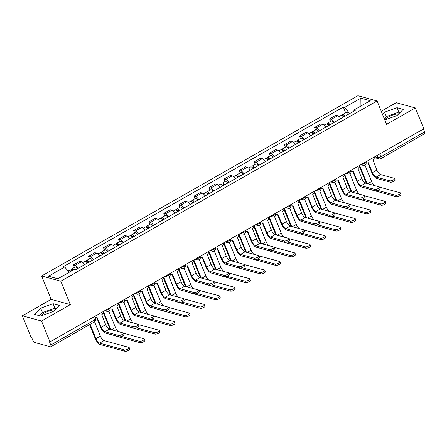 <?xml version="1.0" encoding="UTF-8"?>
<svg xmlns="http://www.w3.org/2000/svg" width="447" height="447" viewBox="0 0 447 447"><rect width="100%" height="100%" fill="white"/><g stroke="black" fill="none" stroke-linecap="round" stroke-linejoin="round"><path stroke-width="0.67" d="M384.694 119.751A9.314 2.967 157.9 0 1 388.225 117.08A9.314 2.967 157.9 0 1 398.774 113.812M40.604 316.012A9.314 2.967 157.9 0 1 44.337 313.096A9.314 2.967 157.9 0 1 54.892 309.827M22.35 315.8L41.515 321.019L49.991 341.894L423.823 128.814L415.347 107.939L386.56 124.344L377.061 100.955L357.896 95.731L41.638 276L51.137 299.389L22.35 315.8L30.826 336.675L31.385 336.826L32.704 340.078A2.391 0.872 -119.7 0 0 34.676 342.48L50.489 346.788A2.391 0.872 -119.7 0 0 50.818 346.766A2.391 0.872 -119.7 0 0 50.751 344.995L94.513 320.052A2.391 0.76 -22.1 0 0 95.608 318.851L94.63 316.448M415.347 107.939L396.182 102.715L381.235 111.236M41.515 321.019L70.302 304.614L60.803 281.219L377.061 100.955M49.991 341.894L49.433 341.743L50.751 344.995M423.421 129.043L424.583 131.915A2.391 0.872 60.3 0 1 424.65 133.681L380.889 158.624A2.391 0.872 -119.7 0 0 380.827 156.852L424.583 131.915M340.77 118.628A5.493 2.006 -119.7 0 0 337.641 115.728L335.943 115.265L329.562 118.896L331.266 119.366A5.493 2.006 60.3 0 1 334.395 122.26M330.579 121.405L329.562 118.896M325.701 127.216A5.493 2.006 -119.7 0 0 322.578 124.316L320.873 123.853L314.498 127.49L316.202 127.954A5.493 2.006 60.3 0 1 319.326 130.854M315.509 129.993L314.498 127.49M310.631 135.804A5.493 2.006 -119.7 0 0 307.508 132.91L305.804 132.446L299.429 136.078L301.133 136.542A5.493 2.006 60.3 0 1 304.256 139.442M300.445 138.581L299.429 136.078M295.562 144.398A5.493 2.006 -119.7 0 0 292.439 141.498L290.734 141.034L284.359 144.666L286.063 145.13A5.493 2.006 60.3 0 1 289.187 148.03M285.376 147.169L284.359 144.666M280.493 152.986A5.493 2.006 -119.7 0 0 277.369 150.086L275.665 149.622L269.29 153.254L270.994 153.723A5.493 2.006 60.3 0 1 274.117 156.618M270.306 155.757L269.29 153.254M265.423 161.574A5.493 2.006 -119.7 0 0 262.3 158.674L260.595 158.21L254.22 161.848L255.924 162.311A5.493 2.006 60.3 0 1 259.048 165.211M255.237 164.351L254.22 161.848M250.354 170.162A5.493 2.006 -119.7 0 0 247.23 167.267L245.526 166.804L239.151 170.436L240.855 170.899A5.493 2.006 60.3 0 1 243.978 173.799M240.168 172.939L239.151 170.436M235.284 178.755A5.493 2.006 -119.7 0 0 232.161 175.855L230.456 175.392L224.081 179.023L225.785 179.487A5.493 2.006 60.3 0 1 228.909 182.387M225.098 181.527L224.081 179.023M220.215 187.343A5.493 2.006 -119.7 0 0 217.091 184.443L215.387 183.98L209.012 187.611L210.716 188.081A5.493 2.006 60.3 0 1 213.839 190.975M210.029 190.115L209.012 187.611M205.145 195.931A5.493 2.006 -119.7 0 0 202.022 193.031L200.317 192.568L193.942 196.205L195.646 196.669A5.493 2.006 60.3 0 1 198.77 199.569M194.959 198.708L193.942 196.205M190.076 204.519A5.493 2.006 -119.7 0 0 186.952 201.625L185.248 201.161L178.873 204.793L180.577 205.257A5.493 2.006 60.3 0 1 183.7 208.157M179.89 207.296L178.873 204.793M175.006 213.113A5.493 2.006 -119.7 0 0 171.883 210.213L170.178 209.749L163.803 213.381L165.507 213.845A5.493 2.006 60.3 0 1 168.631 216.745M164.82 215.884L163.803 213.381M159.937 221.701A5.493 2.006 -119.7 0 0 156.813 218.801L155.109 218.337L148.734 221.969L150.438 222.438A5.493 2.006 60.3 0 1 153.561 225.333M149.751 224.472L148.734 221.969M144.867 230.289A5.493 2.006 -119.7 0 0 141.744 227.389L140.04 226.925L133.664 230.563L135.368 231.026A5.493 2.006 60.3 0 1 138.492 233.926M134.681 233.066L133.664 230.563M129.798 238.877A5.493 2.006 -119.7 0 0 126.674 235.982L124.97 235.519L118.595 239.151L120.299 239.614A5.493 2.006 60.3 0 1 123.422 242.514M119.612 241.654L118.595 239.151M114.734 247.47A5.493 2.006 -119.7 0 0 111.605 244.57L109.901 244.107L103.525 247.739L105.229 248.202A5.493 2.006 60.3 0 1 108.353 251.102M104.542 250.242L103.525 247.739M99.664 256.058A5.493 2.006 -119.7 0 0 96.535 253.158L94.831 252.695L88.456 256.327L90.16 256.796A5.493 2.006 60.3 0 1 93.289 259.69M89.473 258.83L88.456 256.327M84.595 264.646A5.493 2.006 -119.7 0 0 81.466 261.746L79.762 261.283L73.386 264.92L75.09 265.384A5.493 2.006 60.3 0 1 78.219 268.284M74.403 267.423L73.386 264.92M349.66 113.56L344.626 107.414L360.858 98.167L370.239 100.726L354.013 109.973L353.834 111.18M344.626 107.414L343.313 107.056L63.373 266.624L64.686 266.982L48.46 276.229L57.842 278.788L74.073 269.535L75.387 269.893L355.326 110.331L354.013 109.973M41.638 276L60.803 281.219M384.778 119.952L397.02 115.561L403.228 109.398L397.003 107.699L384.565 112.163L382.464 114.253M51.137 299.389L70.302 304.614M40.694 316.035L53.132 311.57L59.339 305.413L53.115 303.714L40.677 308.179L34.469 314.342L40.694 316.035M345.648 112.812L343.313 107.056M64.686 266.982L69.106 272.368M360.858 98.167L360.941 106.023M400.126 112.471L398.791 112.108L386.353 116.572L384.252 118.662M386.353 116.572L384.565 112.163M398.791 112.108L397.003 107.699M56.244 308.486L54.903 308.117L42.471 312.587L39.358 315.671M42.471 312.587L40.677 308.179M54.903 308.117L53.115 303.714M394.589 178.521L395.142 179.884A2.749 0.877 157.9 0 1 393.421 181.51A2.749 0.877 157.9 0 1 390.376 182.186L389.823 180.817A2.749 0.877 -22.1 0 0 392.868 180.147A2.749 0.877 -22.1 0 0 394.589 178.521A2.749 0.877 -22.1 0 0 394.265 178.286L380.604 174.565A4.481 1.637 60.3 0 1 376.91 170.061L373.01 160.015A2.391 2.09 105.2 0 0 374.189 157.104M367.881 162.887L371.742 172.397A6.035 2.201 -119.7 0 0 376.715 178.459L390.376 182.186M366.132 162.579A2.391 2.09 105.2 0 0 366.797 162.915A2.391 2.09 105.2 0 0 368.278 162.708L372.468 172.592A4.481 1.637 60.3 0 0 376.162 177.096L389.823 180.817M400.467 192.998L401.02 194.361A2.749 0.877 157.9 0 1 399.3 195.987A2.749 0.877 157.9 0 1 396.254 196.658L395.701 195.294A2.749 0.877 -22.1 0 0 398.746 194.624A2.749 0.877 -22.1 0 0 400.467 192.998A2.749 0.877 -22.1 0 0 400.143 192.763L379.537 187.148M344.576 116.46A1.436 0.525 -119.7 0 0 343.598 115.773A1.436 0.525 -119.7 0 0 343.637 116.835L343.156 116.701M345.073 116.175A2.984 1.09 -119.7 0 0 342.827 114.421A2.984 1.09 -119.7 0 0 342.748 116.186M348.554 114.192A2.984 1.09 -119.7 0 0 346.308 112.437L342.827 114.421M343.357 116.991L344.492 116.349M366.981 183.549L359.617 165.412M374.569 185.617A4.481 1.637 60.3 0 1 371.619 181.493L364.97 165.116M343.43 117.108A2.984 1.09 -119.7 0 0 341.184 115.36L339.038 116.583M359.159 165.882L366.255 183.348M370.569 189.483A6.035 2.201 -119.7 0 0 371.418 189.891L396.254 196.658M395.701 195.294L377.681 190.388M379.52 187.109L380.073 188.472A2.749 0.877 157.9 0 1 378.352 190.098A2.749 0.877 157.9 0 1 375.307 190.774L374.754 189.411A2.749 0.877 -22.1 0 0 377.799 188.735A2.749 0.877 -22.1 0 0 379.52 187.109A2.749 0.877 -22.1 0 0 379.196 186.874L365.534 183.153A4.481 1.637 60.3 0 1 361.841 178.649L357.941 168.603A2.391 2.09 105.2 0 0 359.12 165.692M352.812 171.475L356.672 180.985A6.035 2.201 -119.7 0 0 361.645 187.053L375.307 190.774M351.063 171.167A2.391 2.09 105.2 0 0 351.728 171.508A2.391 2.09 105.2 0 0 353.208 171.302L357.399 181.18A4.481 1.637 60.3 0 0 361.092 185.689L374.754 189.411M364.45 195.697L365.003 197.06A2.749 0.877 157.9 0 1 363.282 198.686A2.749 0.877 157.9 0 1 360.237 199.362L359.684 197.999A2.749 0.877 -22.1 0 0 362.729 197.323A2.749 0.877 -22.1 0 0 364.45 195.697A2.749 0.877 -22.1 0 0 364.126 195.468L350.465 191.741A4.481 1.637 60.3 0 1 346.771 187.237L342.871 177.191A2.391 2.09 105.2 0 0 344.05 174.285M337.742 180.063L341.603 189.573A6.035 2.201 -119.7 0 0 346.576 195.641L360.237 199.362M335.993 179.755A2.391 2.09 105.2 0 0 336.658 180.096A2.391 2.09 105.2 0 0 338.139 179.89L342.329 189.774A4.481 1.637 60.3 0 0 346.023 194.277L359.684 197.999M349.381 204.29L349.934 205.654A2.749 0.877 157.9 0 1 348.213 207.279A2.749 0.877 157.9 0 1 345.168 207.95L344.615 206.587A2.749 0.877 -22.1 0 0 347.66 205.916A2.749 0.877 -22.1 0 0 349.381 204.29A2.749 0.877 -22.1 0 0 349.057 204.055L335.395 200.334A4.481 1.637 60.3 0 1 331.702 195.831L327.802 185.779A2.391 2.09 105.2 0 0 328.981 182.873M322.673 188.656L326.533 198.161A6.035 2.201 -119.7 0 0 331.506 204.229L345.168 207.95M320.924 188.343A2.391 2.09 105.2 0 0 321.589 188.684A2.391 2.09 105.2 0 0 323.069 188.478L327.26 198.362A4.481 1.637 60.3 0 0 330.953 202.865L344.615 206.587M385.398 201.586L385.951 202.949A2.749 0.877 157.9 0 1 384.23 204.575A2.749 0.877 157.9 0 1 381.185 205.251L380.632 203.882A2.749 0.877 -22.1 0 0 383.677 203.212A2.749 0.877 -22.1 0 0 385.398 201.586A2.749 0.877 -22.1 0 0 385.074 201.351L364.467 195.736M329.506 125.048A1.436 0.525 -119.7 0 0 328.528 124.361A1.436 0.525 -119.7 0 0 328.567 125.423L328.087 125.294M330.003 124.763A2.984 1.09 -119.7 0 0 327.757 123.009A2.984 1.09 -119.7 0 0 327.679 124.78M333.484 122.78A2.984 1.09 -119.7 0 0 331.238 121.031L327.757 123.009M328.288 125.585L329.422 124.936M351.912 192.137L344.548 174M359.5 194.205A4.481 1.637 60.3 0 1 356.55 190.081L349.9 173.71M328.361 125.702A2.984 1.09 -119.7 0 0 326.114 123.948L323.969 125.171M344.089 174.47L351.186 191.936M355.499 198.071A6.035 2.201 -119.7 0 0 356.348 198.479L381.185 205.251M380.632 203.882L362.612 198.976M370.328 210.174L370.881 211.537A2.749 0.877 157.9 0 1 369.161 213.163A2.749 0.877 157.9 0 1 366.115 213.839L365.562 212.476A2.749 0.877 -22.1 0 0 368.607 211.8A2.749 0.877 -22.1 0 0 370.328 210.174A2.749 0.877 -22.1 0 0 370.004 209.939L349.398 204.324M314.437 133.636A1.436 0.525 -119.7 0 0 313.459 132.949A1.436 0.525 -119.7 0 0 313.498 134.011L313.017 133.882M314.934 133.351A2.984 1.09 -119.7 0 0 312.688 131.602A2.984 1.09 -119.7 0 0 312.609 133.368M318.415 131.373A2.984 1.09 -119.7 0 0 316.169 129.619L312.688 131.602M313.218 134.173L314.353 133.524M336.842 200.725L329.478 182.588M344.43 202.793A4.481 1.637 60.3 0 1 341.48 198.669L334.831 182.298M313.291 134.29A2.984 1.09 -119.7 0 0 311.051 132.535L308.899 133.765M329.02 183.058L336.116 200.53M340.43 206.659A6.035 2.201 -119.7 0 0 341.279 207.073L366.115 213.839M365.562 212.476L347.542 207.564M355.259 218.762L355.812 220.125A2.749 0.877 157.9 0 1 354.091 221.751A2.749 0.877 157.9 0 1 351.046 222.427L350.493 221.064A2.749 0.877 -22.1 0 0 353.538 220.388A2.749 0.877 -22.1 0 0 355.259 218.762A2.749 0.877 -22.1 0 0 354.935 218.533L334.328 212.917M299.367 142.23A1.436 0.525 -119.7 0 0 298.389 141.537A1.436 0.525 -119.7 0 0 298.428 142.599L297.948 142.47M299.864 141.945A2.984 1.09 -119.7 0 0 297.618 140.19A2.984 1.09 -119.7 0 0 297.54 141.956M303.345 139.961A2.984 1.09 -119.7 0 0 301.099 138.207L297.618 140.19M298.149 142.761L299.283 142.112M321.773 209.313L314.409 191.182M329.361 211.381A4.481 1.637 60.3 0 1 326.411 207.257L319.761 190.886M298.227 142.878A2.984 1.09 -119.7 0 0 295.981 141.123L293.83 142.353M313.95 191.651L321.047 209.118M325.36 215.247A6.035 2.201 -119.7 0 0 326.209 215.661L351.046 222.427M350.493 221.064L332.473 216.152M334.311 212.878L334.864 214.242A2.749 0.877 157.9 0 1 333.144 215.867A2.749 0.877 157.9 0 1 330.098 216.544L329.545 215.175A2.749 0.877 -22.1 0 0 332.59 214.504A2.749 0.877 -22.1 0 0 334.311 212.878A2.749 0.877 -22.1 0 0 333.987 212.643L320.326 208.922A4.481 1.637 60.3 0 1 316.638 204.419L312.732 194.372A2.391 2.09 105.2 0 0 313.911 191.461M307.603 197.244L311.464 206.754A6.035 2.201 -119.7 0 0 316.437 212.817L330.098 216.544M305.854 196.937A2.391 2.09 105.2 0 0 306.519 197.272A2.391 2.09 105.2 0 0 308 197.066L312.19 206.95A4.481 1.637 60.3 0 0 315.884 211.453L329.545 215.175M319.242 221.466L319.795 222.829A2.749 0.877 157.9 0 1 318.074 224.455A2.749 0.877 157.9 0 1 315.029 225.132L314.476 223.768A2.749 0.877 -22.1 0 0 317.521 223.092A2.749 0.877 -22.1 0 0 319.242 221.466A2.749 0.877 -22.1 0 0 318.918 221.231L305.256 217.51A4.481 1.637 60.3 0 1 301.569 213.007L297.663 202.96A2.391 2.09 105.2 0 0 298.842 200.049M292.534 205.832L296.395 215.342A6.035 2.201 -119.7 0 0 301.367 221.41L315.029 225.132M290.785 205.525A2.391 2.09 105.2 0 0 291.45 205.866A2.391 2.09 105.2 0 0 292.93 205.659L297.121 215.538A4.481 1.637 60.3 0 0 300.814 220.047L314.476 223.768M340.189 227.355L340.743 228.719A2.749 0.877 157.9 0 1 339.022 230.345A2.749 0.877 157.9 0 1 335.976 231.015L335.423 229.652A2.749 0.877 -22.1 0 0 338.468 228.981A2.749 0.877 -22.1 0 0 340.189 227.355A2.749 0.877 -22.1 0 0 339.865 227.121L319.259 221.505M284.298 150.818A1.436 0.525 -119.7 0 0 283.32 150.131A1.436 0.525 -119.7 0 0 283.359 151.192L282.878 151.058M284.795 150.533A2.984 1.09 -119.7 0 0 282.554 148.778A2.984 1.09 -119.7 0 0 282.47 150.544M288.276 148.549A2.984 1.09 -119.7 0 0 286.03 146.795L282.554 148.778M283.08 151.349L284.214 150.706M306.703 217.907L299.339 199.77M314.291 219.974A4.481 1.637 60.3 0 1 311.341 215.851L304.692 199.474M283.158 151.466A2.984 1.09 -119.7 0 0 280.912 149.717L278.76 150.941M298.881 200.239L305.977 217.706M310.291 223.841A6.035 2.201 -119.7 0 0 311.14 224.249L335.976 231.015M335.423 229.652L317.404 224.746M325.12 235.943L325.673 237.307A2.749 0.877 157.9 0 1 323.952 238.933A2.749 0.877 157.9 0 1 320.907 239.609L320.354 238.24A2.749 0.877 -22.1 0 0 323.399 237.569A2.749 0.877 -22.1 0 0 325.12 235.943A2.749 0.877 -22.1 0 0 324.796 235.709L304.189 230.093M269.228 159.406A1.436 0.525 -119.7 0 0 268.25 158.719A1.436 0.525 -119.7 0 0 268.289 159.78L267.809 159.652M269.731 159.121A2.984 1.09 -119.7 0 0 267.485 157.366A2.984 1.09 -119.7 0 0 267.401 159.138M273.206 157.137A2.984 1.09 -119.7 0 0 270.96 155.388L267.485 157.366M268.01 159.942L269.144 159.294M291.634 226.495L284.27 208.358M299.222 228.562A4.481 1.637 60.3 0 1 296.272 224.439L289.622 208.067M268.088 160.06A2.984 1.09 -119.7 0 0 265.842 158.305L263.691 159.529M283.811 208.827L290.908 226.294M295.221 232.429A6.035 2.201 -119.7 0 0 296.07 232.837L320.907 239.609M320.354 238.24L302.34 233.334M304.172 230.054L304.725 231.417A2.749 0.877 157.9 0 1 303.005 233.043A2.749 0.877 157.9 0 1 299.959 233.72L299.406 232.356A2.749 0.877 -22.1 0 0 302.451 231.68A2.749 0.877 -22.1 0 0 304.172 230.054A2.749 0.877 -22.1 0 0 303.848 229.825L290.187 226.098A4.481 1.637 60.3 0 1 286.499 221.595L282.593 211.548A2.391 2.09 105.2 0 0 283.772 208.643M277.464 214.42L281.325 223.93A6.035 2.201 -119.7 0 0 286.298 229.998L299.959 233.72M275.715 214.113A2.391 2.09 105.2 0 0 276.38 214.454A2.391 2.09 105.2 0 0 277.861 214.247L282.051 224.131A4.481 1.637 60.3 0 0 285.745 228.635L299.406 232.356M289.103 238.648L289.656 240.011A2.749 0.877 157.9 0 1 287.935 241.637A2.749 0.877 157.9 0 1 284.89 242.308L284.337 240.944A2.749 0.877 -22.1 0 0 287.382 240.274A2.749 0.877 -22.1 0 0 289.103 238.648A2.749 0.877 -22.1 0 0 288.779 238.413L275.123 234.692A4.481 1.637 60.3 0 1 271.43 230.188L267.524 220.136A2.391 2.09 105.2 0 0 268.703 217.231M262.395 223.014L266.256 232.518A6.035 2.201 -119.7 0 0 271.228 238.586L284.89 242.308M260.646 222.701A2.391 2.09 105.2 0 0 261.311 223.042A2.391 2.09 105.2 0 0 262.791 222.835L266.982 232.719A4.481 1.637 60.3 0 0 270.675 237.223L284.337 240.944M274.033 247.236L274.587 248.599A2.749 0.877 157.9 0 1 272.866 250.225A2.749 0.877 157.9 0 1 269.82 250.901L269.267 249.532A2.749 0.877 -22.1 0 0 272.312 248.862A2.749 0.877 -22.1 0 0 274.033 247.236A2.749 0.877 -22.1 0 0 273.709 247.001L260.053 243.28A4.481 1.637 60.3 0 1 256.36 238.776L252.454 228.724A2.391 2.09 105.2 0 0 253.633 225.819M247.325 231.602L251.186 241.112A6.035 2.201 -119.7 0 0 256.159 247.174L269.82 250.901M245.576 231.295A2.391 2.09 105.2 0 0 246.241 231.63A2.391 2.09 105.2 0 0 247.722 231.423L251.912 241.307A4.481 1.637 60.3 0 0 255.606 245.811L269.267 249.532M258.964 255.824L259.517 257.187A2.749 0.877 157.9 0 1 257.796 258.813A2.749 0.877 157.9 0 1 254.751 259.489L254.198 258.126A2.749 0.877 -22.1 0 0 257.243 257.45A2.749 0.877 -22.1 0 0 258.964 255.824A2.749 0.877 -22.1 0 0 258.64 255.589L244.984 251.868A4.481 1.637 60.3 0 1 241.291 247.364L237.391 237.318A2.391 2.09 105.2 0 0 238.564 234.407M232.256 240.19L236.122 249.7A6.035 2.201 -119.7 0 0 241.089 255.768L254.751 259.489M230.507 239.883A2.391 2.09 105.2 0 0 231.177 240.223A2.391 2.09 105.2 0 0 232.652 240.017L236.849 249.895A4.481 1.637 60.3 0 0 240.536 254.399L254.198 258.126M243.894 264.412L244.448 265.775A2.749 0.877 157.9 0 1 242.727 267.401A2.749 0.877 157.9 0 1 239.681 268.077L239.128 266.714A2.749 0.877 -22.1 0 0 242.173 266.038A2.749 0.877 -22.1 0 0 243.894 264.412A2.749 0.877 -22.1 0 0 243.57 264.183L229.914 260.456A4.481 1.637 60.3 0 1 226.221 255.952L222.321 245.906A2.391 2.09 105.2 0 0 223.494 243M217.192 248.778L221.053 258.288A6.035 2.201 -119.7 0 0 226.026 264.356L239.681 268.077M215.437 248.471A2.391 2.09 105.2 0 0 216.108 248.811A2.391 2.09 105.2 0 0 217.583 248.605L221.779 258.489A4.481 1.637 60.3 0 0 225.467 262.992L239.128 266.714M228.825 273.005L229.384 274.369A2.749 0.877 157.9 0 1 227.657 275.995A2.749 0.877 157.9 0 1 224.612 276.665L224.059 275.302A2.749 0.877 -22.1 0 0 227.104 274.631A2.749 0.877 -22.1 0 0 228.825 273.005A2.749 0.877 -22.1 0 0 228.506 272.771L214.845 269.049A4.481 1.637 60.3 0 1 211.152 264.546L207.252 254.494A2.391 2.09 105.2 0 0 208.425 251.588M202.122 257.366L205.983 266.876A6.035 2.201 -119.7 0 0 210.956 272.944L224.612 276.665M200.368 257.059A2.391 2.09 105.2 0 0 201.038 257.399A2.391 2.09 105.2 0 0 202.513 257.193L206.71 267.077A4.481 1.637 60.3 0 0 210.397 271.58L224.059 275.302M213.755 281.593L214.314 282.957A2.749 0.877 157.9 0 1 212.588 284.583A2.749 0.877 157.9 0 1 209.542 285.253L208.989 283.89A2.749 0.877 -22.1 0 0 212.034 283.219A2.749 0.877 -22.1 0 0 213.755 281.593A2.749 0.877 -22.1 0 0 213.437 281.359L199.775 277.637A4.481 1.637 60.3 0 1 196.082 273.134L192.182 263.082A2.391 2.09 105.2 0 0 193.355 260.176M187.053 265.959L190.914 275.469A6.035 2.201 -119.7 0 0 195.887 281.532L209.542 285.253M185.298 265.652A2.391 2.09 105.2 0 0 185.969 265.987A2.391 2.09 105.2 0 0 187.449 265.781L191.64 275.665A4.481 1.637 60.3 0 0 195.328 280.168L208.989 283.89M198.691 290.181L199.245 291.545A2.749 0.877 157.9 0 1 197.518 293.171A2.749 0.877 157.9 0 1 194.473 293.847L193.92 292.483A2.749 0.877 -22.1 0 0 196.965 291.807A2.749 0.877 -22.1 0 0 198.691 290.181A2.749 0.877 -22.1 0 0 198.367 289.947L184.706 286.225A4.481 1.637 60.3 0 1 181.013 281.722L177.113 271.675A2.391 2.09 105.2 0 0 178.286 268.764M171.983 274.547L175.844 284.057A6.035 2.201 -119.7 0 0 180.817 290.125L194.473 293.847M170.229 274.24A2.391 2.09 105.2 0 0 170.899 274.581A2.391 2.09 105.2 0 0 172.38 274.374L176.571 284.253A4.481 1.637 60.3 0 0 180.264 288.756L193.92 292.483M310.05 244.531L310.604 245.895A2.749 0.877 157.9 0 1 308.883 247.521A2.749 0.877 157.9 0 1 305.837 248.197L305.284 246.833A2.749 0.877 -22.1 0 0 308.329 246.157A2.749 0.877 -22.1 0 0 310.05 244.531A2.749 0.877 -22.1 0 0 309.726 244.297L289.12 238.681M254.159 167.994A1.436 0.525 -119.7 0 0 253.181 167.307A1.436 0.525 -119.7 0 0 253.22 168.368L252.745 168.24M254.661 167.709A2.984 1.09 -119.7 0 0 252.415 165.96A2.984 1.09 -119.7 0 0 252.332 167.726M258.137 165.731A2.984 1.09 -119.7 0 0 255.891 163.976L252.415 165.96M252.941 168.53L254.075 167.882M276.564 235.083L269.2 216.946M284.152 237.15A4.481 1.637 60.3 0 1 281.202 233.027L274.553 216.655M253.019 168.648A2.984 1.09 -119.7 0 0 250.773 166.893L248.621 168.122M268.742 217.415L275.838 234.887M280.152 241.017A6.035 2.201 -119.7 0 0 281.001 241.43L305.837 248.197M305.284 246.833L287.27 241.922M294.981 253.119L295.534 254.483A2.749 0.877 157.9 0 1 293.813 256.109A2.749 0.877 157.9 0 1 290.768 256.785L290.215 255.421A2.749 0.877 -22.1 0 0 293.26 254.745A2.749 0.877 -22.1 0 0 294.981 253.119A2.749 0.877 -22.1 0 0 294.657 252.89L274.05 247.275M239.089 176.587A1.436 0.525 -119.7 0 0 238.111 175.894A1.436 0.525 -119.7 0 0 238.15 176.956L237.675 176.828M239.592 176.302A2.984 1.09 -119.7 0 0 237.346 174.548A2.984 1.09 -119.7 0 0 237.262 176.314M243.067 174.319A2.984 1.09 -119.7 0 0 240.821 172.564L237.346 174.548M237.871 177.118L239.005 176.47M261.495 243.671L254.131 225.534M269.083 245.738A4.481 1.637 60.3 0 1 266.133 241.615L259.483 225.243M237.949 177.235A2.984 1.09 -119.7 0 0 235.703 175.481L233.552 176.71M253.678 226.009L260.769 243.475M265.082 249.605A6.035 2.201 -119.7 0 0 265.937 250.018L290.768 256.785M290.215 255.421L272.201 250.51M279.911 261.713L280.465 263.076A2.749 0.877 157.9 0 1 278.744 264.702A2.749 0.877 157.9 0 1 275.698 265.373L275.145 264.009A2.749 0.877 -22.1 0 0 278.19 263.339A2.749 0.877 -22.1 0 0 279.911 261.713A2.749 0.877 -22.1 0 0 279.587 261.478L258.981 255.863M224.02 185.175A1.436 0.525 -119.7 0 0 223.042 184.488A1.436 0.525 -119.7 0 0 223.081 185.55L222.606 185.416M224.523 184.89A2.984 1.09 -119.7 0 0 222.276 183.136A2.984 1.09 -119.7 0 0 222.193 184.902M227.998 182.907A2.984 1.09 -119.7 0 0 225.752 181.152L222.276 183.136M222.802 185.706L223.936 185.064M246.426 252.264L239.061 234.127M254.013 254.332A4.481 1.637 60.3 0 1 251.063 250.208L244.414 233.831M222.88 185.823A2.984 1.09 -119.7 0 0 220.634 184.075L218.482 185.298M238.609 234.597L245.699 252.063M250.013 258.198A6.035 2.201 -119.7 0 0 250.868 258.606L275.698 265.373M275.145 264.009L257.131 259.104M264.842 270.301L265.395 271.664A2.749 0.877 157.9 0 1 263.674 273.29A2.749 0.877 157.9 0 1 260.629 273.966L260.076 272.597A2.749 0.877 -22.1 0 0 263.121 271.927A2.749 0.877 -22.1 0 0 264.842 270.301A2.749 0.877 -22.1 0 0 264.518 270.066L243.911 264.451M208.95 193.763A1.436 0.525 -119.7 0 0 207.972 193.076A1.436 0.525 -119.7 0 0 208.011 194.138L207.537 194.009M209.453 193.478A2.984 1.09 -119.7 0 0 207.207 191.724A2.984 1.09 -119.7 0 0 207.123 193.495M212.928 191.495A2.984 1.09 -119.7 0 0 210.682 189.746L207.207 191.724M207.732 194.3L208.866 193.652M231.356 260.852L223.992 242.715M238.944 262.92A4.481 1.637 60.3 0 1 235.994 258.796L229.345 242.425M207.81 194.417A2.984 1.09 -119.7 0 0 205.564 192.663L203.413 193.886M223.539 243.185L230.63 260.651M234.943 266.786A6.035 2.201 -119.7 0 0 235.798 267.194L260.629 273.966M260.076 272.597L242.062 267.692M249.772 278.889L250.326 280.252A2.749 0.877 157.9 0 1 248.605 281.878A2.749 0.877 157.9 0 1 245.559 282.554L245.006 281.191A2.749 0.877 -22.1 0 0 248.051 280.515A2.749 0.877 -22.1 0 0 249.772 278.889A2.749 0.877 -22.1 0 0 249.448 278.654L228.842 273.039M193.881 202.351A1.436 0.525 -119.7 0 0 192.903 201.664A1.436 0.525 -119.7 0 0 192.942 202.726L192.467 202.597M194.384 202.066A2.984 1.09 -119.7 0 0 192.137 200.317A2.984 1.09 -119.7 0 0 192.054 202.083M197.859 200.088A2.984 1.09 -119.7 0 0 195.613 198.334L192.137 200.317M192.663 202.888L193.797 202.24M216.287 269.44L208.922 251.303M223.874 271.508A4.481 1.637 60.3 0 1 220.924 267.384L214.275 251.013M192.741 203.005A2.984 1.09 -119.7 0 0 190.495 201.251L188.343 202.474M208.47 251.773L215.56 269.245M219.874 275.374A6.035 2.201 -119.7 0 0 220.729 275.788L245.559 282.554M245.006 281.191L226.992 276.28M234.703 287.477L235.262 288.84A2.749 0.877 157.9 0 1 233.535 290.466A2.749 0.877 157.9 0 1 230.49 291.142L229.937 289.779A2.749 0.877 -22.1 0 0 232.982 289.103A2.749 0.877 -22.1 0 0 234.703 287.477A2.749 0.877 -22.1 0 0 234.384 287.248L213.772 281.632M178.811 210.945A1.436 0.525 -119.7 0 0 177.833 210.252A1.436 0.525 -119.7 0 0 177.872 211.314L177.398 211.185M179.314 210.66A2.984 1.09 -119.7 0 0 177.068 208.905A2.984 1.09 -119.7 0 0 176.984 210.671M182.789 208.676A2.984 1.09 -119.7 0 0 180.543 206.922L177.068 208.905M177.593 211.476L178.727 210.828M201.217 278.028L193.853 259.891M208.805 280.096A4.481 1.637 60.3 0 1 205.855 275.972L199.206 259.601M177.671 211.593A2.984 1.09 -119.7 0 0 175.425 209.839L173.274 211.068M193.4 260.366L200.491 277.833M204.804 283.962A6.035 2.201 -119.7 0 0 205.659 284.376L230.49 291.142M229.937 289.779L211.923 284.868M219.633 296.07L220.192 297.434A2.749 0.877 157.9 0 1 218.466 299.06A2.749 0.877 157.9 0 1 215.42 299.73L214.867 298.367A2.749 0.877 -22.1 0 0 217.912 297.696A2.749 0.877 -22.1 0 0 219.633 296.07A2.749 0.877 -22.1 0 0 219.315 295.836L198.703 290.22M163.742 219.533A1.436 0.525 -119.7 0 0 162.764 218.846A1.436 0.525 -119.7 0 0 162.809 219.907L162.328 219.773M164.245 219.248A2.984 1.09 -119.7 0 0 161.998 217.493A2.984 1.09 -119.7 0 0 161.915 219.259M167.72 217.264A2.984 1.09 -119.7 0 0 165.474 215.51L161.998 217.493M162.524 220.064L163.663 219.416M186.148 286.622L178.783 268.485M193.735 288.689A4.481 1.637 60.3 0 1 190.785 284.566L184.136 268.189M162.602 220.181A2.984 1.09 -119.7 0 0 160.356 218.432L158.204 219.656M178.331 268.954L185.421 286.421M189.74 292.556A6.035 2.201 -119.7 0 0 190.59 292.964L215.42 299.73M214.867 298.367L196.853 293.461M204.57 304.658L205.123 306.022A2.749 0.877 157.9 0 1 203.396 307.648A2.749 0.877 157.9 0 1 200.351 308.324L199.798 306.955A2.749 0.877 -22.1 0 0 202.843 306.284A2.749 0.877 -22.1 0 0 204.57 304.658A2.749 0.877 -22.1 0 0 204.245 304.424L183.633 298.808M148.672 228.121A1.436 0.525 -119.7 0 0 147.7 227.434A1.436 0.525 -119.7 0 0 147.739 228.495L147.259 228.367M149.175 227.836A2.984 1.09 -119.7 0 0 146.929 226.081A2.984 1.09 -119.7 0 0 146.845 227.853M152.65 225.852A2.984 1.09 -119.7 0 0 150.404 224.103L146.929 226.081M147.454 228.657L148.594 228.009M171.078 295.21L163.714 277.073M178.666 297.277A4.481 1.637 60.3 0 1 175.716 293.154L169.067 276.782M147.532 228.775A2.984 1.09 -119.7 0 0 145.286 227.02L143.135 228.244M163.261 277.542L170.352 295.009M174.671 301.144A6.035 2.201 -119.7 0 0 175.52 301.552L200.351 308.324M199.798 306.955L181.784 302.049M183.622 298.769L184.175 300.133A2.749 0.877 157.9 0 1 182.449 301.759A2.749 0.877 157.9 0 1 179.403 302.435L178.85 301.071A2.749 0.877 -22.1 0 0 181.895 300.395A2.749 0.877 -22.1 0 0 183.622 298.769A2.749 0.877 -22.1 0 0 183.298 298.54L169.637 294.813A4.481 1.637 60.3 0 1 165.943 290.31L162.043 280.263A2.391 2.09 105.2 0 0 163.216 277.358M156.914 283.135L160.775 292.645A6.035 2.201 -119.7 0 0 165.748 298.713L179.403 302.435M155.159 282.828A2.391 2.09 105.2 0 0 155.83 283.169A2.391 2.09 105.2 0 0 157.31 282.962L161.501 292.846A4.481 1.637 60.3 0 0 165.194 297.35L178.85 301.071M189.5 313.246L190.053 314.61A2.749 0.877 157.9 0 1 188.327 316.236A2.749 0.877 157.9 0 1 185.281 316.912L184.728 315.548A2.749 0.877 -22.1 0 0 187.774 314.872A2.749 0.877 -22.1 0 0 189.5 313.246A2.749 0.877 -22.1 0 0 189.176 313.012L168.564 307.396M133.603 236.709A1.436 0.525 -119.7 0 0 132.63 236.022A1.436 0.525 -119.7 0 0 132.67 237.083L132.189 236.955M134.106 236.424A2.984 1.09 -119.7 0 0 131.859 234.675A2.984 1.09 -119.7 0 0 131.776 236.441M137.581 234.446A2.984 1.09 -119.7 0 0 135.335 232.691L131.859 234.675M132.39 237.245L133.524 236.597M156.009 303.798L148.644 285.661M163.596 305.865A4.481 1.637 60.3 0 1 160.646 301.742L153.997 285.37M132.463 237.363A2.984 1.09 -119.7 0 0 130.217 235.608L128.065 236.832M148.192 286.13L155.282 303.602M159.601 309.732A6.035 2.201 -119.7 0 0 160.451 310.145L185.281 316.912M184.728 315.548L166.714 310.637M168.553 307.363L169.106 308.726A2.749 0.877 157.9 0 1 167.385 310.352A2.749 0.877 157.9 0 1 164.34 311.023L163.781 309.659A2.749 0.877 -22.1 0 0 166.826 308.989A2.749 0.877 -22.1 0 0 168.553 307.363A2.749 0.877 -22.1 0 0 168.228 307.128L154.567 303.407A4.481 1.637 60.3 0 1 150.874 298.898L146.974 288.851A2.391 2.09 105.2 0 0 148.147 285.946M141.844 291.723L145.705 301.233A6.035 2.201 -119.7 0 0 150.678 307.301L164.34 311.023M140.09 291.416A2.391 2.09 105.2 0 0 140.76 291.757A2.391 2.09 105.2 0 0 142.241 291.55L146.432 301.434A4.481 1.637 60.3 0 0 150.125 305.938L163.781 309.659M174.431 321.834L174.984 323.198A2.749 0.877 157.9 0 1 173.263 324.824A2.749 0.877 157.9 0 1 170.218 325.5L169.659 324.136A2.749 0.877 -22.1 0 0 172.704 323.46A2.749 0.877 -22.1 0 0 174.431 321.834A2.749 0.877 -22.1 0 0 174.107 321.605L153.494 315.99M118.533 245.302A1.436 0.525 -119.7 0 0 117.561 244.61A1.436 0.525 -119.7 0 0 117.6 245.671L117.12 245.543M119.036 245.017A2.984 1.09 -119.7 0 0 116.79 243.263A2.984 1.09 -119.7 0 0 116.712 245.029M122.512 243.034A2.984 1.09 -119.7 0 0 120.265 241.279L116.79 243.263M117.321 245.833L118.455 245.185M140.939 312.386L133.575 294.249M148.527 314.453A4.481 1.637 60.3 0 1 145.577 310.33L138.928 293.958M117.393 245.951A2.984 1.09 -119.7 0 0 115.147 244.196L112.996 245.425M133.122 294.724L140.213 312.19M144.532 318.32A6.035 2.201 -119.7 0 0 145.381 318.733L170.218 325.5M169.659 324.136L151.645 319.225M153.483 315.951L154.036 317.314A2.749 0.877 157.9 0 1 152.315 318.94A2.749 0.877 157.9 0 1 149.27 319.611L148.711 318.247A2.749 0.877 -22.1 0 0 151.757 317.577A2.749 0.877 -22.1 0 0 153.483 315.951A2.749 0.877 -22.1 0 0 153.159 315.716L139.498 311.995A4.481 1.637 60.3 0 1 135.804 307.491L131.904 297.439A2.391 2.09 105.2 0 0 133.077 294.534M126.775 300.317L130.636 309.827A6.035 2.201 -119.7 0 0 135.609 315.889L149.27 319.611M125.02 300.01A2.391 2.09 105.2 0 0 125.691 300.345A2.391 2.09 105.2 0 0 127.171 300.138L131.362 310.022A4.481 1.637 60.3 0 0 135.055 314.526L148.711 318.247M159.361 330.428L159.914 331.791A2.749 0.877 157.9 0 1 158.193 333.417A2.749 0.877 157.9 0 1 155.148 334.088L154.589 332.724A2.749 0.877 -22.1 0 0 157.635 332.054A2.749 0.877 -22.1 0 0 159.361 330.428A2.749 0.877 -22.1 0 0 159.037 330.193L138.425 324.578M103.469 253.89A1.436 0.525 -119.7 0 0 102.492 253.203A1.436 0.525 -119.7 0 0 102.531 254.265L102.05 254.131M103.967 253.605A2.984 1.09 -119.7 0 0 101.72 251.851A2.984 1.09 -119.7 0 0 101.642 253.617M107.442 251.622A2.984 1.09 -119.7 0 0 105.196 249.867L101.72 251.851M102.251 254.421L103.386 253.773M125.87 320.98L118.505 302.842M133.457 323.047A4.481 1.637 60.3 0 1 130.507 318.923L123.858 302.546M102.324 254.539A2.984 1.09 -119.7 0 0 100.078 252.79L97.927 254.013M118.053 303.312L125.143 320.778M129.462 326.913A6.035 2.201 -119.7 0 0 130.312 327.321L155.148 334.088M154.589 332.724L136.575 327.819M138.414 324.539L138.967 325.902A2.749 0.877 157.9 0 1 137.246 327.528A2.749 0.877 157.9 0 1 134.201 328.204L133.647 326.841A2.749 0.877 -22.1 0 0 136.687 326.165A2.749 0.877 -22.1 0 0 138.414 324.539A2.749 0.877 -22.1 0 0 138.089 324.304L124.428 320.583A4.481 1.637 60.3 0 1 120.735 316.079L116.835 306.033A2.391 2.09 105.2 0 0 118.014 303.122M111.705 308.905L115.566 318.415A6.035 2.201 -119.7 0 0 120.539 324.483L134.201 328.204M109.956 308.598A2.391 2.09 105.2 0 0 110.621 308.938A2.391 2.09 105.2 0 0 112.102 308.732L116.293 318.61A4.481 1.637 60.3 0 0 119.986 323.114L133.647 326.841M144.292 339.016L144.845 340.379A2.749 0.877 157.9 0 1 143.124 342.005A2.749 0.877 157.9 0 1 140.079 342.676L139.525 341.312A2.749 0.877 -22.1 0 0 142.565 340.642A2.749 0.877 -22.1 0 0 144.292 339.016A2.749 0.877 -22.1 0 0 143.968 338.781L123.361 333.166M88.4 262.478A1.436 0.525 -119.7 0 0 87.422 261.791A1.436 0.525 -119.7 0 0 87.461 262.853L86.981 262.724M88.897 262.193A2.984 1.09 -119.7 0 0 86.651 260.439A2.984 1.09 -119.7 0 0 86.573 262.205M92.373 260.21A2.984 1.09 -119.7 0 0 90.126 258.461L86.651 260.439M87.182 263.009L88.316 262.367M110.8 329.568L103.436 311.43M118.388 331.635A4.481 1.637 60.3 0 1 115.438 327.511L108.789 311.14M87.254 263.132A2.984 1.09 -119.7 0 0 85.008 261.378L82.857 262.601M102.983 311.9L110.074 329.366M114.393 335.501A6.035 2.201 -119.7 0 0 115.242 335.909L140.079 342.676M139.525 341.312L121.506 336.407M123.344 333.127L123.897 334.49A2.749 0.877 157.9 0 1 122.176 336.116A2.749 0.877 157.9 0 1 119.131 336.792L118.578 335.429A2.749 0.877 -22.1 0 0 121.623 334.753A2.749 0.877 -22.1 0 0 123.344 333.127A2.749 0.877 -22.1 0 0 123.02 332.898L109.359 329.171A4.481 1.637 60.3 0 1 105.665 324.667L101.765 314.621A2.391 2.09 105.2 0 0 102.944 311.715M96.636 317.493L100.497 327.003A6.035 2.201 -119.7 0 0 105.47 333.071L119.131 336.792M94.954 317.236A2.391 2.09 105.2 0 0 95.552 317.526A2.391 2.09 105.2 0 0 97.033 317.32L101.223 327.204A4.481 1.637 60.3 0 0 104.916 331.708L118.578 335.429M129.222 347.604L129.775 348.967A2.749 0.877 157.9 0 1 128.054 350.593A2.749 0.877 157.9 0 1 125.009 351.269L124.456 349.906A2.749 0.877 -22.1 0 0 127.501 349.23A2.749 0.877 -22.1 0 0 129.222 347.604A2.749 0.877 -22.1 0 0 128.898 347.369L104.062 340.603A4.481 1.637 60.3 0 1 100.368 336.099L94.574 321.823A2.391 0.872 -119.7 0 0 94.513 320.052L93.345 317.186M72.593 270.379A1.436 0.525 -119.7 0 0 72.353 270.379A1.436 0.525 -119.7 0 0 72.23 270.586M73.263 269.999A2.984 1.09 -119.7 0 0 71.581 269.033A2.984 1.09 -119.7 0 0 71.503 270.798M77.303 268.798A2.984 1.09 -119.7 0 0 75.062 267.049L71.581 269.033M124.456 349.906L99.62 343.14A4.481 1.637 60.3 0 1 95.926 338.63L90.132 324.36M71.621 270.938A2.984 1.09 -119.7 0 0 69.939 269.966L68.028 271.055M89.607 324.656L95.2 338.435A6.035 2.201 -119.7 0 0 100.173 344.503L125.009 351.269M105.665 310.157L105.676 310.162A2.391 0.76 -22.1 0 0 108.727 309.363A2.391 0.76 -22.1 0 0 109.822 308.162L109.699 307.86M119.729 302.144L122.053 302.775A2.391 2.09 105.2 0 1 120.746 301.574L120.746 301.574A2.391 0.76 -22.1 0 0 123.797 300.775A2.391 0.76 -22.1 0 0 124.892 299.574L124.769 299.272M134.798 293.556L137.123 294.187A2.391 2.09 105.2 0 1 135.815 292.986L135.815 292.986A2.391 0.76 -22.1 0 0 138.866 292.187A2.391 0.76 -22.1 0 0 139.961 290.986L139.838 290.684M150.874 284.393L150.885 284.393A2.391 0.76 -22.1 0 0 153.936 283.599A2.391 0.76 -22.1 0 0 155.031 282.392L154.908 282.091M164.937 276.375L167.262 277.006A2.391 2.09 105.2 0 1 165.954 275.805L165.954 275.805A2.391 0.76 -22.1 0 0 169.005 275.006A2.391 0.76 -22.1 0 0 170.1 273.804L169.977 273.503M181.013 267.211L181.024 267.217A2.391 0.76 -22.1 0 0 184.075 266.418A2.391 0.76 -22.1 0 0 185.17 265.216L185.047 264.915M195.076 259.199L197.395 259.83A2.391 2.09 105.2 0 1 196.093 258.629L196.093 258.629A2.391 0.76 -22.1 0 0 199.144 257.83A2.391 0.76 -22.1 0 0 200.239 256.628L200.116 256.327M210.146 250.605L212.465 251.242A2.391 2.09 105.2 0 1 211.163 250.035L211.163 250.035A2.391 0.76 -22.1 0 0 214.214 249.242A2.391 0.76 -22.1 0 0 215.309 248.035L215.186 247.733M226.221 241.447L226.232 241.447A2.391 0.76 -22.1 0 0 229.283 240.648A2.391 0.76 -22.1 0 0 230.378 239.447L230.255 239.145M240.285 233.429L242.604 234.06A2.391 2.09 105.2 0 1 241.302 232.859L241.302 232.859A2.391 0.76 -22.1 0 0 244.353 232.06A2.391 0.76 -22.1 0 0 245.448 230.859L245.325 230.557M255.354 224.841L257.673 225.472A2.391 2.09 105.2 0 1 256.371 224.271L256.371 224.271A2.391 0.76 -22.1 0 0 259.422 223.472A2.391 0.76 -22.1 0 0 260.517 222.271L260.394 221.969M270.424 216.253L272.743 216.884A2.391 2.09 105.2 0 1 271.441 215.677L271.441 215.677A2.391 0.76 -22.1 0 0 274.492 214.884A2.391 0.76 -22.1 0 0 275.587 213.677L275.464 213.375M286.505 207.084L286.51 207.09A2.391 0.76 -22.1 0 0 289.561 206.29A2.391 0.76 -22.1 0 0 290.656 205.089L290.533 204.787M301.569 198.496L301.58 198.502A2.391 0.76 -22.1 0 0 304.625 197.703A2.391 0.76 -22.1 0 0 305.726 196.501L305.603 196.199M316.644 189.902L316.649 189.914A2.391 0.76 -22.1 0 0 319.694 189.115A2.391 0.76 -22.1 0 0 320.795 187.913L320.672 187.611M330.702 181.895L333.021 182.527A2.391 2.09 105.2 0 1 331.719 181.32L331.719 181.32A2.391 0.76 -22.1 0 0 334.764 180.527A2.391 0.76 -22.1 0 0 335.865 179.32L335.742 179.018M345.771 173.302L348.09 173.933A2.391 2.09 105.2 0 1 346.788 172.732L346.788 172.732A2.391 0.76 -22.1 0 0 349.833 171.933A2.391 0.76 -22.1 0 0 350.934 170.732L350.811 170.43M360.835 164.714L363.16 165.345A2.391 2.09 105.2 0 1 361.858 164.144L361.858 164.144A2.391 0.76 -22.1 0 0 364.903 163.345A2.391 0.76 -22.1 0 0 365.998 162.144L365.881 161.842M374.698 156.813L377.776 157.651A2.391 0.76 -22.1 0 0 380.827 156.852L379.659 153.986M376.922 155.545L377.776 157.651A2.391 2.09 -74.8 0 0 379.078 158.853A2.391 2.391 0 0 0 380.889 158.624M105.676 310.157L105.676 310.162A2.391 2.09 105.2 0 0 106.984 311.363A2.391 2.391 0 0 0 109.822 308.162M150.885 284.387L150.885 284.393A2.391 2.09 105.2 0 0 152.192 285.599A2.391 2.391 0 0 0 155.031 282.392M181.024 267.205L181.024 267.217A2.391 2.09 105.2 0 0 182.326 268.418A2.391 2.391 0 0 0 185.17 265.216M226.227 241.441L226.232 241.447A2.391 2.09 105.2 0 0 227.534 242.648A2.391 2.391 0 0 0 230.378 239.447M301.574 198.496L301.58 198.502A2.391 2.09 105.2 0 0 302.882 199.703A2.391 2.391 0 0 0 305.726 196.501M90.16 256.796L96.535 253.158M105.229 248.202L111.605 244.57M120.299 239.614L126.674 235.982M135.368 231.026L141.744 227.389M150.438 222.438L156.813 218.801M165.507 213.845L171.883 210.213M180.577 205.257L186.952 201.625M195.646 196.669L202.022 193.031M210.716 188.081L217.091 184.443M225.785 179.487L232.161 175.855M240.855 170.899L247.23 167.267M255.924 162.311L262.3 158.674M270.994 153.723L277.369 150.086M286.063 145.13L292.439 141.498M301.133 136.542L307.508 132.91M316.202 127.954L322.578 124.316M331.266 119.366L337.641 115.728M75.09 265.384L81.466 261.746M316.649 189.914A2.391 2.09 105.2 0 0 317.951 191.115A2.391 2.391 0 0 0 320.795 187.913M286.51 207.09A2.391 2.09 105.2 0 0 287.812 208.291A2.391 2.391 0 0 0 290.656 205.089M376.91 170.061L372.468 172.592M380.604 174.565L376.162 177.096M367.674 183.739L371.619 181.493M361.841 178.649L357.399 181.18M365.534 183.153L361.092 185.689M346.771 187.237L342.329 189.774M350.465 191.741L346.023 194.277M331.702 195.831L327.26 198.362M335.395 200.334L330.953 202.865M352.605 192.327L356.55 190.081M337.535 200.915L341.48 198.669M322.466 209.503L326.411 207.257M316.638 204.419L312.19 206.95M320.326 208.922L315.884 211.453M301.569 213.007L297.121 215.538M305.256 217.51L300.814 220.047M307.396 218.097L311.341 215.851M292.327 226.685L296.272 224.439M286.499 221.595L282.051 224.131M290.187 226.098L285.745 228.635M271.43 230.188L266.982 232.719M275.123 234.692L270.675 237.223M256.36 238.776L251.912 241.307M260.053 243.28L255.606 245.811M241.291 247.364L236.849 249.895M244.984 251.868L240.536 254.399M226.221 255.952L221.779 258.489M229.914 260.456L225.467 262.992M211.152 264.546L206.71 267.077M214.845 269.049L210.397 271.58M196.082 273.134L191.64 275.665M199.775 277.637L195.328 280.168M181.013 281.722L176.571 284.253M184.706 286.225L180.264 288.756M277.263 235.273L281.202 233.027M262.193 243.861L266.133 241.615M247.124 252.454L251.063 250.208M232.054 261.042L235.994 258.796M216.985 269.63L220.924 267.384M201.915 278.218L205.855 275.972M186.846 286.812L190.785 284.566M171.777 295.4L175.716 293.154M165.943 290.31L161.501 292.846M169.637 294.813L165.194 297.35M156.707 303.988L160.646 301.742M150.874 298.898L146.432 301.434M154.567 303.407L150.125 305.938M141.638 312.576L145.577 310.33M135.804 307.491L131.362 310.022M139.498 311.995L135.055 314.526M126.568 321.169L130.507 318.923M120.735 316.079L116.293 318.61M124.428 320.583L119.986 323.114M111.499 329.757L115.438 327.511M105.665 324.667L101.223 327.204M109.359 329.171L104.916 331.708M95.926 338.63L100.368 336.099M99.62 343.14L104.062 340.603M363.16 165.345A2.391 2.391 0 0 0 365.998 162.144M348.09 173.933A2.391 2.391 0 0 0 350.934 170.732M333.021 182.527A2.391 2.391 0 0 0 335.865 179.32M315.632 190.483L317.951 191.115M300.563 199.071L302.882 199.703M285.493 207.659L287.812 208.291M272.743 216.884A2.391 2.391 0 0 0 275.587 213.677M257.673 225.472A2.391 2.391 0 0 0 260.517 222.271M242.604 234.06A2.391 2.391 0 0 0 245.448 230.859M225.215 242.017L227.534 242.648M212.465 251.242A2.391 2.391 0 0 0 215.309 248.035M197.395 259.83A2.391 2.391 0 0 0 200.239 256.628M180.007 267.787L182.326 268.418M167.262 277.006A2.391 2.391 0 0 0 170.1 273.804M149.868 284.962L152.192 285.599M137.123 294.187A2.391 2.391 0 0 0 139.961 290.986M122.053 302.775A2.391 2.391 0 0 0 124.892 299.574M104.659 310.732L106.984 311.363M50.818 346.766L94.574 321.823A2.391 2.391 0 0 0 95.608 318.851M379.078 158.853L374.262 157.54M366.797 162.915L366.154 162.742M351.728 171.508L351.091 171.33M336.658 180.096L336.021 179.923M321.589 188.684L320.952 188.511M306.519 197.272L305.882 197.099M291.45 205.866L290.813 205.687M276.38 214.454L275.743 214.281M261.311 223.042L260.674 222.869M246.241 231.63L245.604 231.457M231.177 240.223L230.535 240.045M216.108 248.811L215.465 248.638M201.038 257.399L200.396 257.226M185.969 265.987L185.326 265.814M170.899 274.581L170.257 274.402M155.83 283.169L155.187 282.996M140.76 291.757L140.118 291.584M125.691 300.345L125.048 300.172M110.621 308.938L109.979 308.76M95.552 317.526L95.01 317.376"/></g></svg>
